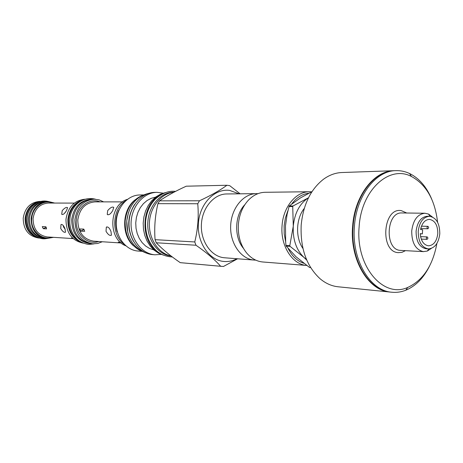 <?xml version="1.0" encoding="UTF-8"?>
<svg xmlns="http://www.w3.org/2000/svg" width="463" height="463" viewBox="0 0 463 463"><rect width="100%" height="100%" fill="white"/><g stroke="black" fill="none" stroke-linecap="round" stroke-linejoin="round"><path stroke-width="0.69" d="M420.554 229.515C422.013 223.108 424.959 219.728 429.398 219.375C434.977 220.429 437.778 225.18 437.79 233.618C436.788 241.258 433.704 245.326 428.524 245.812C423.686 244.991 420.931 240.934 420.265 233.641L422.36 233.884L422.65 229.764L420.554 229.515M418.228 231.321C419.461 222.014 423.194 217.008 429.421 216.296C436.32 217.587 439.775 223.438 439.792 233.856C438.559 243.283 434.745 248.295 428.344 248.891C421.625 247.485 418.251 241.628 418.228 231.321M428.344 248.891L426.209 248.781C419.49 247.381 416.115 241.536 416.092 231.251C417.325 221.968 421.058 216.973 427.285 216.262L429.421 216.296M431.29 248.434L427.337 251.044L423.275 251.612C415.56 249.684 411.711 242.791 411.723 230.939C413.181 219.994 417.585 214.091 424.936 213.24L428.564 214.08L432.332 216.944M436.893 243.451C432.783 265.675 423.066 280.335 407.758 287.436C383.266 298.739 355.468 266.213 359.126 226.939C361.14 190.177 389.285 164.637 411.428 176.472C426.238 184.569 434.96 199.842 437.593 222.286M429.438 266.283C423.471 278.147 415.577 286.14 405.762 290.243C401.224 292.026 396.606 292.691 391.901 292.234C370.047 290.903 351.498 259.807 354.403 226.598C356.279 195.884 375.713 170.685 395.923 170.639C400.645 170.494 405.212 171.46 409.616 173.538C419.148 178.284 426.492 186.774 431.661 199.015M391.901 292.234L390.575 292.101C368.727 290.77 350.19 259.72 353.084 226.563C354.959 195.895 374.388 170.731 394.592 170.685L395.923 170.639M352.609 226.546C354.484 195.901 373.907 170.749 394.106 170.702L341.902 172.525C335.438 172.774 329.268 175.037 323.405 179.314C310.627 189.39 303.219 204.634 301.187 225.059C300.203 248.336 306.512 266.242 320.118 278.784C325.686 283.443 331.687 286.105 338.123 286.782L390.095 292.049C368.247 290.718 349.71 259.685 352.609 226.546M306.755 260.108L303.867 257.324L306.454 259.402M309.597 267.516L310.656 267.602L309.597 267.516L296.036 256.786L286.221 246.113L290.029 246.328L303.867 257.324C296.193 249.719 292.668 239.33 293.276 226.164C294.636 213.09 299.642 203.656 308.294 197.875L293.056 205.966L289.242 205.948L300.435 197.915L311.987 191.653M302.941 248.463C295.307 237.762 295.938 218.605 304.266 208.437M287.888 210.671L285.387 217.951L284.137 225.776L284.207 233.844L285.613 241.634M288.229 248.625C292.072 256.265 297.287 261.155 303.873 263.302M308.827 193.245C302.304 193.98 296.644 197.504 291.852 203.824M282.065 225.631C280.237 245.65 292.298 264.61 306.732 265.449L262.834 261.989C256.641 261.427 251.224 258.412 246.6 252.943C240.476 245.164 237.739 235.621 238.387 224.3C239.273 214.566 242.589 206.544 248.342 200.242C253.319 195.091 258.921 192.44 265.137 192.29L309.446 191.734C295.996 191.52 283.223 206.949 282.065 225.631M311.645 191.827L309.446 191.734M244.881 204.623C234.585 215.133 233.856 237.178 243.44 248.342M257.926 193.679L256.444 193.638C243.254 193.615 231.153 208.477 230.649 226.008C229.972 243.532 241.038 259.187 254.204 260.067L255.726 260.125M224.63 257.781L224.538 257.775C211.597 256.907 200.722 241.86 201.376 225.041C201.862 208.217 213.727 193.951 226.691 193.962L256.444 193.638M236.94 258.73C232.883 260.883 228.653 261.803 224.248 261.497C209.23 260.571 196.787 242.438 198.43 222.934C199.848 203.413 214.855 188.233 229.735 190.42L239.087 193.829M197.753 203.755L157.935 203.651C155.099 215.584 154.144 227.588 155.07 239.66L156.257 242.768L195.988 245.245L194.767 241.952C197.886 229.266 198.882 216.534 197.753 203.755L199.466 200.78C210.949 195.473 220.099 190.305 226.911 185.264L229.706 185.646L240.118 193.818M195.988 245.245C206.504 252.549 214.728 259.558 220.648 266.266L223.467 266.474L237.606 258.782M155.07 239.66L194.767 241.952M156.257 242.768C162.507 249.372 170.506 255.998 180.252 262.654L220.648 266.266M221.638 266.375L180.252 262.654M157.935 203.651L159.59 200.844C166.749 195.89 175.645 191.011 186.265 186.195L226.911 185.264M159.59 200.844L199.466 200.78M174.059 192.157C161.298 193.216 150.116 206.834 149.41 222.749C148.577 238.665 158.387 253.464 170.992 255.935M171.067 255.993C157.414 254.754 146.244 238.474 147.888 221.482C148.936 205.503 160.898 192.226 173.741 192.191M159.122 252.781C139.346 242.467 140.63 203.61 161.043 194.628M163.306 255.096L158.479 253.157L154.046 250.095L150.191 246.021L147.066 241.09L144.803 235.482L143.489 229.422L143.189 223.143L143.906 216.904L145.613 210.943L148.247 205.497L151.69 200.78L155.805 196.972L160.429 194.211L165.378 192.596M153.803 249.881L149.52 248.44L145.561 245.969L142.095 242.571L139.276 238.381L137.227 233.566L136.029 228.334L135.752 222.9L136.388 217.494L137.928 212.349L140.295 207.684L143.38 203.691L147.06 200.525L151.175 198.326L155.551 197.169M161.17 254.395L154.937 254.795C141.632 253.869 130.444 239.163 131.075 222.744C131.533 206.324 143.663 192.382 157.003 192.342L163.196 193.152M157.003 192.342L154.897 192.371C141.58 192.417 129.472 206.307 129.015 222.674C128.39 239.035 139.554 253.701 152.842 254.627L152.912 254.633M133.39 241.223C126.81 228.739 127.215 216.481 134.606 204.461M126.735 220.897L127.857 233.011M126.735 220.88L128.546 212.291M143.53 194.946C132.979 199.003 126.862 207.644 125.172 220.874C124.836 235.708 130.334 245.853 141.666 251.305M133.541 245.83C121.074 235.03 121.908 209.826 135.057 199.871M143.565 194.929L139.878 194.969C127.719 194.969 116.676 207.482 116.254 222.228C115.675 236.963 125.849 250.205 137.974 251.033L138.067 251.044M125.82 245.812C107.682 239.174 108.822 204.808 127.36 199.379M121.242 242.994L118.343 242.467C118.036 242.137 118.794 242.132 120.617 242.462M106.021 231.297L106.316 227.183C107.972 226.448 109.528 227.9 110.987 231.541L111.438 235.227C109.841 235.945 108.035 234.637 106.021 231.297M80.747 231.159L84.723 231.28L83.612 229.075L79.636 228.971L80.747 231.159L84.092 229.353M103.625 201.88L99.128 199.854L94.313 199.177C83.392 200.265 76.916 207.083 74.896 219.624C75.041 233.549 81.025 241.617 92.837 243.833L97.687 243.474L102.306 241.75M94.313 199.177L92.328 199.183C81.43 200.271 74.965 207.065 72.951 219.56C73.096 233.439 79.069 241.483 90.858 243.694L92.837 243.833M89.538 243.55C77.796 241.345 71.852 233.335 71.707 219.526C73.715 207.083 80.151 200.323 91.014 199.24M82.183 200.271C74.358 203.541 69.838 209.924 68.634 219.433C68.345 230.105 72.402 237.606 80.805 241.941M83.896 199.541C74.728 202.042 69.386 208.663 67.876 219.404C67.731 231.396 72.593 239.192 82.466 242.78M84.833 199.223C74.202 200.485 67.916 207.192 65.977 219.346C66.087 232.848 71.887 240.783 83.381 243.162M72.488 237.947L71.452 238.092L73.154 238.572M64.965 228.722C63.68 225.475 62.349 224.109 60.971 224.613L60.728 228.519C62.534 231.488 64.131 232.715 65.509 232.194L64.965 228.722M66.458 210.7L67.598 207.65C66.406 206.932 64.606 207.928 62.21 210.636L61.729 214.23C62.991 214.994 64.565 213.813 66.458 210.7M45.71 226.748L46.589 228.867L43.29 228.705L42.26 226.644L45.71 226.748M63.176 225.435L63.558 227.015L65.219 229.376M45.38 226.743L46.341 227.258M66.302 210.943L64.299 213.541M117.22 231.355L117.318 231.743M118.846 210.491L118.794 210.277C115.565 217.159 114.986 224.306 117.058 231.731M125.728 200.722C111.774 209.062 110.912 235.123 124.287 244.366M122.354 202.071L121.619 201.932L122.602 201.885M107.705 210.59C110.385 207.534 112.405 206.481 113.765 207.436L112.683 210.659C110.541 214.161 108.724 215.382 107.231 214.34L107.705 210.59M40.634 201.405L39.749 201.405C30.436 202.279 24.921 207.858 23.219 218.142C23.358 229.561 28.463 236.182 38.539 238.005L39.419 238.063M40.403 201.463C31.715 202.927 26.617 208.512 25.112 218.2C25.124 228.988 29.817 235.586 39.193 237.994M38.464 237.733C29.875 234.799 25.633 228.294 25.737 218.223C27.045 209.201 31.687 203.679 39.656 201.665M32.983 234.319C28.509 230.14 26.46 224.786 26.825 218.258C27.421 212.575 29.8 208.061 33.961 204.715M44.014 238.347L43.748 238.329C33.62 236.495 28.486 229.822 28.353 218.304C30.066 207.933 35.605 202.308 44.969 201.428L45.235 201.428M54.703 203.06L47.816 201.399L46.086 201.399C36.699 202.285 31.143 207.928 29.424 218.339C29.563 229.891 34.708 236.587 44.859 238.428L46.589 238.543L53.569 237.34M52.956 203.06L46.948 201.428M47.816 201.399C38.412 202.285 32.844 207.951 31.119 218.391C31.258 229.984 36.415 236.697 46.589 238.543M290.029 246.328L289.803 245.668L285.995 245.454L285.665 242.218L285.48 225.927L287.118 214.201L289.242 205.948M289.803 245.668L293.276 226.164L292.732 206.567L288.918 206.544M292.732 206.567L293.056 205.966M286.221 246.113L285.995 245.454M422.36 233.884L420.271 233.809M420.826 237.641L420.543 236.333M421.509 226.094L420.913 227.918M427.181 236.9C428.153 237.791 428.113 238.601 427.048 239.336L427.008 239.336C426.035 238.445 426.082 237.635 427.141 236.894L427.181 236.9M427.754 228.786L427.8 228.786C428.854 228.051 428.894 227.24 427.922 226.349L427.87 226.343C426.822 227.084 426.782 227.894 427.754 228.786M424.936 213.24L401.942 212.957C386.073 211.73 384.412 249.841 400.316 250.373L401.959 250.471M406.722 213.015L401.317 210.636C382.855 207.013 379.614 251.965 398.319 252.659L401.977 252.323L405.478 250.662M122.313 201.88L94.961 201.88C85.314 202.811 79.601 208.807 77.813 219.873C77.946 232.154 83.23 239.255 93.659 241.177L120.733 242.971M100.06 201.88C89.712 197.481 77.113 206.776 76.36 219.763C74.832 233.612 87.391 245.546 98.746 241.512M73.177 238.595L47.209 236.934C37.908 235.268 33.191 229.139 33.064 218.548C34.644 209.004 39.731 203.836 48.331 203.049L74.352 203.101M51.937 237.235C41.745 240.87 30.373 230.499 31.739 218.449C32.393 207.14 43.777 199.09 53.066 203.06M46.068 227.246L43.29 228.705M428.842 248.897L427.337 251.044M403.204 212.974L401.942 212.957M407.758 287.436L405.762 290.243M411.428 176.472L409.616 173.538M224.584 257.781L254.251 260.067M152.842 254.627L154.937 254.795M138.02 251.039L141.701 251.322M107.786 214.797L107.231 214.34M62.111 214.537L61.729 214.23M46.497 238.538C42.694 239.342 38.632 238.306 34.308 235.435C29.244 231.361 26.819 225.637 27.028 218.258C27.531 213.293 29.458 209.12 32.815 205.734C37.601 201.694 42.573 200.248 47.724 201.399M106.884 226.87L106.316 227.183M61.359 224.41L60.971 224.613M423.662 251.641L400.703 250.402M429.919 216.319L428.564 214.08M427.048 239.336L421.272 239.105M427.141 236.894L420.74 236.657M420.745 228.583L427.8 228.786M421.538 226.181L427.87 226.343M126.769 220.874C128.581 207.8 134.27 196.769 148.924 193.297M126.769 220.903C126.416 237.571 133.141 248.371 146.939 253.307M145.619 221.36C146.47 212.569 149.653 205.207 155.174 199.281C161.9 193.198 168.694 190.565 175.552 191.375M145.619 221.395C145.098 232.229 147.969 241.264 154.231 248.498C158.612 253.62 164.666 256.456 172.392 257.006M93.954 243.879L89.266 244.354C87.519 244.586 80.163 242.641 76.69 238.815C71.609 233.352 69.334 226.899 69.861 219.445C70.347 207.812 80.932 195.6 95.43 199.206"/></g></svg>
